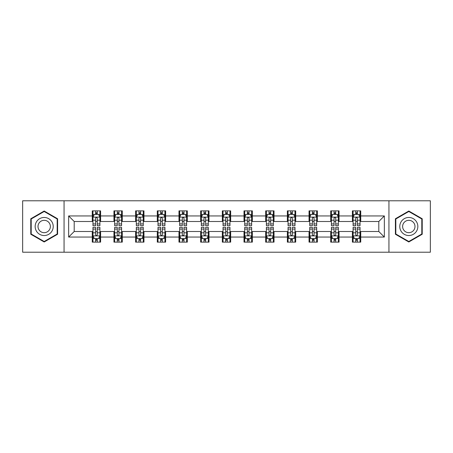 <?xml version="1.0" encoding="UTF-8"?>
<svg xmlns="http://www.w3.org/2000/svg" width="453" height="453" viewBox="0 0 453 453"><rect width="100%" height="100%" fill="white"/><g stroke="black" fill="none" stroke-linecap="round" stroke-linejoin="round"><path stroke-width="0.68" d="M388.94 252.208L430.35 252.208L430.35 200.792L388.94 200.792L388.94 252.208L64.06 252.208L64.06 200.792L22.65 200.792L22.65 252.208L64.06 252.208M388.94 200.792L64.06 200.792M360.735 215.939L360.735 210.866L352.394 210.866L352.394 215.939L339.054 215.939L339.054 210.866L330.718 210.866L330.718 215.939L317.377 215.939L317.377 210.866L309.042 210.866L309.042 215.939L295.701 215.939L295.701 210.866L287.361 210.866L287.361 215.939L274.025 215.939L274.025 210.866L265.685 210.866L265.685 215.939L252.344 215.939L252.344 210.866L244.008 210.866L244.008 215.939L230.668 215.939L230.668 210.866L222.332 210.866L222.332 215.939L208.992 215.939L208.992 210.866L200.656 210.866L200.656 215.939L187.316 215.939L187.316 210.866L178.975 210.866L178.975 215.939L165.639 215.939L165.639 210.866L157.299 210.866L157.299 215.939L143.958 215.939L143.958 210.866L135.623 210.866L135.623 215.939L122.282 215.939L122.282 210.866L113.946 210.866L113.946 215.939L100.606 215.939L100.606 210.866L92.265 210.866L92.265 215.939L68.646 215.939L68.646 237.061L74.201 231.5L92.265 231.5L92.265 242.134L100.606 242.134L100.606 231.5L113.946 231.5L113.946 242.134L122.282 242.134L122.282 231.5L135.623 231.5L135.623 242.134L143.958 242.134L143.958 231.5L157.299 231.5L157.299 242.134L165.639 242.134L165.639 231.5L178.975 231.5L178.975 242.134L187.316 242.134L187.316 231.5L200.656 231.5L200.656 242.134L208.992 242.134L208.992 231.5L222.332 231.5L222.332 242.134L230.668 242.134L230.668 231.5L244.008 231.5L244.008 242.134L252.344 242.134L252.344 231.5L265.685 231.5L265.685 242.134L274.025 242.134L274.025 231.5L287.361 231.5L287.361 242.134L295.701 242.134L295.701 231.5L309.042 231.5L309.042 242.134L317.377 242.134L317.377 231.5L330.718 231.5L330.718 242.134L339.054 242.134L339.054 231.5L352.394 231.5L352.394 242.134L360.735 242.134L360.735 231.5L378.799 231.5L378.799 221.5L360.735 221.5L360.735 215.939L384.354 215.939L384.354 237.061L360.735 237.061M352.394 237.061L339.054 237.061M330.718 237.061L317.377 237.061M309.042 237.061L295.701 237.061M287.361 237.061L274.025 237.061M265.685 237.061L252.344 237.061M244.008 237.061L230.668 237.061M222.332 237.061L208.992 237.061M200.656 237.061L187.316 237.061M178.975 237.061L165.639 237.061M157.299 237.061L143.958 237.061M135.623 237.061L122.282 237.061M113.946 237.061L100.606 237.061M92.265 237.061L68.646 237.061M352.394 215.939L352.394 221.5L339.054 221.5L339.054 215.939M330.718 215.939L330.718 221.5L317.377 221.5L317.377 215.939M309.042 215.939L309.042 221.5L295.701 221.5L295.701 215.939M287.361 215.939L287.361 221.5L274.025 221.5L274.025 215.939M265.685 215.939L265.685 221.5L252.344 221.5L252.344 215.939M244.008 215.939L244.008 221.5L230.668 221.5L230.668 215.939M222.332 215.939L222.332 221.5L208.992 221.5L208.992 215.939M200.656 215.939L200.656 221.5L187.316 221.5L187.316 215.939M178.975 215.939L178.975 221.5L165.639 221.5L165.639 215.939M157.299 215.939L157.299 221.5L143.958 221.5L143.958 215.939M135.623 215.939L135.623 221.5L122.282 221.5L122.282 215.939M113.946 215.939L113.946 221.5L100.606 221.5L100.606 215.939M92.265 215.939L92.265 221.5L74.201 221.5L68.646 215.939M74.201 221.5L74.201 231.5M384.354 237.061L378.799 231.5M378.799 221.5L384.354 215.939M92.265 214.343L92.961 214.343M95.6 214.343L97.27 214.343M99.909 214.343L100.606 214.343M92.265 221.358L92.961 221.358M95.6 221.358L97.27 221.358M99.909 221.358L100.606 221.358M92.265 231.642L92.961 231.642M95.6 231.642L97.27 231.642M99.909 231.642L100.606 231.642M92.265 238.657L92.961 238.657M95.6 238.657L97.27 238.657M99.909 238.657L100.606 238.657M113.946 231.642L114.637 231.642M117.282 231.642L118.946 231.642M121.585 231.642L122.282 231.642M113.946 238.657L114.637 238.657M117.282 238.657L118.946 238.657M121.585 238.657L122.282 238.657M113.946 214.343L114.637 214.343M117.282 214.343L118.946 214.343M121.585 214.343L122.282 214.343M113.946 221.358L114.637 221.358M117.282 221.358L118.946 221.358M121.585 221.358L122.282 221.358M135.623 231.642L136.319 231.642M138.958 231.642L140.623 231.642M143.267 231.642L143.958 231.642M135.623 238.657L136.319 238.657M138.958 238.657L140.623 238.657M143.267 238.657L143.958 238.657M135.623 214.343L136.319 214.343M138.958 214.343L140.623 214.343M143.267 214.343L143.958 214.343M135.623 221.358L136.319 221.358M138.958 221.358L140.623 221.358M143.267 221.358L143.958 221.358M157.299 231.642L157.995 231.642M160.634 231.642L162.304 231.642M164.943 231.642L165.639 231.642M157.299 238.657L157.995 238.657M160.634 238.657L162.304 238.657M164.943 238.657L165.639 238.657M157.299 214.343L157.995 214.343M160.634 214.343L162.304 214.343M164.943 214.343L165.639 214.343M157.299 221.358L157.995 221.358M160.634 221.358L162.304 221.358M164.943 221.358L165.639 221.358M178.975 231.642L179.671 231.642M182.31 231.642L183.98 231.642M186.619 231.642L187.316 231.642M178.975 238.657L179.671 238.657M182.31 238.657L183.98 238.657M186.619 238.657L187.316 238.657M178.975 214.343L179.671 214.343M182.31 214.343L183.98 214.343M186.619 214.343L187.316 214.343M178.975 221.358L179.671 221.358M182.31 221.358L183.98 221.358M186.619 221.358L187.316 221.358M200.656 231.642L201.347 231.642M203.992 231.642L205.656 231.642M208.295 231.642L208.992 231.642M200.656 238.657L201.347 238.657M203.992 238.657L205.656 238.657M208.295 238.657L208.992 238.657M200.656 214.343L201.347 214.343M203.992 214.343L205.656 214.343M208.295 214.343L208.992 214.343M200.656 221.358L201.347 221.358M203.992 221.358L205.656 221.358M208.295 221.358L208.992 221.358M222.332 231.642L223.029 231.642M225.668 231.642L227.332 231.642M229.971 231.642L230.668 231.642M222.332 238.657L223.029 238.657M225.668 238.657L227.332 238.657M229.971 238.657L230.668 238.657M222.332 214.343L223.029 214.343M225.668 214.343L227.332 214.343M229.971 214.343L230.668 214.343M222.332 221.358L223.029 221.358M225.668 221.358L227.332 221.358M229.971 221.358L230.668 221.358M244.008 231.642L244.705 231.642M247.344 231.642L249.008 231.642M251.653 231.642L252.344 231.642M244.008 238.657L244.705 238.657M247.344 238.657L249.008 238.657M251.653 238.657L252.344 238.657M244.008 214.343L244.705 214.343M247.344 214.343L249.008 214.343M251.653 214.343L252.344 214.343M244.008 221.358L244.705 221.358M247.344 221.358L249.008 221.358M251.653 221.358L252.344 221.358M265.685 231.642L266.381 231.642M269.02 231.642L270.69 231.642M273.329 231.642L274.025 231.642M265.685 238.657L266.381 238.657M269.02 238.657L270.69 238.657M273.329 238.657L274.025 238.657M265.685 214.343L266.381 214.343M269.02 214.343L270.69 214.343M273.329 214.343L274.025 214.343M265.685 221.358L266.381 221.358M269.02 221.358L270.69 221.358M273.329 221.358L274.025 221.358M287.361 231.642L288.057 231.642M290.696 231.642L292.366 231.642M295.005 231.642L295.701 231.642M287.361 238.657L288.057 238.657M290.696 238.657L292.366 238.657M295.005 238.657L295.701 238.657M287.361 214.343L288.057 214.343M290.696 214.343L292.366 214.343M295.005 214.343L295.701 214.343M287.361 221.358L288.057 221.358M290.696 221.358L292.366 221.358M295.005 221.358L295.701 221.358M309.042 231.642L309.733 231.642M312.377 231.642L314.042 231.642M316.681 231.642L317.377 231.642M309.042 238.657L309.733 238.657M312.377 238.657L314.042 238.657M316.681 238.657L317.377 238.657M309.042 214.343L309.733 214.343M312.377 214.343L314.042 214.343M316.681 214.343L317.377 214.343M309.042 221.358L309.733 221.358M312.377 221.358L314.042 221.358M316.681 221.358L317.377 221.358M330.718 231.642L331.415 231.642M334.054 231.642L335.718 231.642M338.363 231.642L339.054 231.642M330.718 238.657L331.415 238.657M334.054 238.657L335.718 238.657M338.363 238.657L339.054 238.657M330.718 214.343L331.415 214.343M334.054 214.343L335.718 214.343M338.363 214.343L339.054 214.343M330.718 221.358L331.415 221.358M334.054 221.358L335.718 221.358M338.363 221.358L339.054 221.358M352.394 231.642L353.091 231.642M355.73 231.642L357.4 231.642M360.039 231.642L360.735 231.642M352.394 238.657L353.091 238.657M355.73 238.657L357.4 238.657M360.039 238.657L360.735 238.657M352.394 214.343L353.091 214.343M355.73 214.343L357.4 214.343M360.039 214.343L360.735 214.343M352.394 221.358L353.091 221.358M355.73 221.358L357.4 221.358M360.039 221.358L360.735 221.358M44.19 241.981L57.599 234.241L57.599 218.759L44.19 211.019L30.781 218.759L30.781 234.241L44.19 241.981M422.219 218.759L408.81 211.019L395.401 218.759L395.401 234.241L408.81 241.981L422.219 234.241L422.219 218.759M97.27 212.672L95.6 212.672M99.909 223.924L97.27 223.924L97.27 225.668L99.909 225.668L99.909 217.191L98.522 214.411L94.354 214.411L92.961 217.191L92.961 225.668L95.6 225.668L95.6 223.924L92.961 223.924M92.961 217.191L92.961 210.866M99.909 217.191L99.909 210.866M95.6 214.411L95.6 210.866M97.27 210.866L97.27 214.411M97.27 223.924L97.27 218.233C96.716 217.163 96.161 217.163 95.6 218.233L95.6 223.924M95.6 240.328L97.27 240.328M92.961 229.076L95.6 229.076L95.6 227.332L92.961 227.332L92.961 235.809L94.354 238.589L98.522 238.589L99.909 235.809L99.909 227.332L97.27 227.332L97.27 229.076L99.909 229.076M99.909 235.809L99.909 242.134M92.961 235.809L92.961 242.134M97.27 238.589L97.27 242.134M95.6 242.134L95.6 238.589M95.6 229.076L95.6 234.767C96.155 235.837 96.716 235.837 97.27 234.767L97.27 229.076M52.01 231.019A9.032 9.032 0 0 0 48.703 218.68A9.032 9.032 0 0 0 36.365 221.981A9.032 9.032 0 0 0 39.671 234.32A9.032 9.032 0 0 0 52.01 231.019M49.541 229.592A6.183 6.183 0 0 0 47.282 221.143A6.183 6.183 0 0 0 38.833 223.408A6.183 6.183 0 0 0 41.098 231.857A6.183 6.183 0 0 0 49.541 229.592M31.195 234.003L31.195 218.997L44.19 211.5L57.18 218.997L57.18 234.003L44.19 241.5L31.195 234.003M408.81 217.468A9.032 9.032 0 0 0 399.778 226.5A9.032 9.032 0 0 0 408.81 235.532A9.032 9.032 0 0 0 417.842 226.5A9.032 9.032 0 0 0 408.81 217.468M408.81 220.317A6.183 6.183 0 0 0 402.626 226.5A6.183 6.183 0 0 0 408.81 232.683A6.183 6.183 0 0 0 414.993 226.5A6.183 6.183 0 0 0 408.81 220.317M421.805 234.003L408.81 241.5L395.82 234.003L395.82 218.997L408.81 211.5L421.805 218.997L421.805 234.003M118.946 212.672L117.282 212.672M121.585 223.924L118.946 223.924L118.946 225.668L121.585 225.668L121.585 217.191L120.198 214.411L116.03 214.411L114.637 217.191L114.637 225.668L117.282 225.668L117.282 223.924L114.637 223.924M114.637 217.191L114.637 210.866M121.585 217.191L121.585 210.866M117.282 214.411L117.282 210.866M118.946 210.866L118.946 214.411M118.946 223.924L118.946 218.233C118.392 217.163 117.837 217.163 117.282 218.233L117.282 223.924M140.623 212.672L138.958 212.672M143.267 223.924L140.623 223.924L140.623 225.668L143.267 225.668L143.267 217.191L141.874 214.411L137.706 214.411L136.319 217.191L136.319 225.668L138.958 225.668L138.958 223.924L136.319 223.924M136.319 217.191L136.319 210.866M143.267 217.191L143.267 210.866M138.958 214.411L138.958 210.866M140.623 210.866L140.623 214.411M140.623 223.924L140.623 218.233C140.068 217.163 139.513 217.163 138.958 218.233L138.958 223.924M117.282 240.328L118.946 240.328M114.637 229.076L117.282 229.076L117.282 227.332L114.637 227.332L114.637 235.809L116.03 238.589L120.198 238.589L121.585 235.809L121.585 227.332L118.946 227.332L118.946 229.076L121.585 229.076M121.585 235.809L121.585 242.134M114.637 235.809L114.637 242.134M118.946 238.589L118.946 242.134M117.282 242.134L117.282 238.589M117.282 229.076L117.282 234.767C117.837 235.837 118.392 235.837 118.946 234.767L118.946 229.076M138.958 240.328L140.623 240.328M136.319 229.076L138.958 229.076L138.958 227.332L136.319 227.332L136.319 235.809L137.706 238.589L141.874 238.589L143.267 235.809L143.267 227.332L140.623 227.332L140.623 229.076L143.267 229.076M143.267 235.809L143.267 242.134M136.319 235.809L136.319 242.134M140.623 238.589L140.623 242.134M138.958 242.134L138.958 238.589M138.958 229.076L138.958 234.767C139.513 235.837 140.068 235.837 140.623 234.767L140.623 229.076M162.304 212.672L160.634 212.672M164.943 223.924L162.304 223.924L162.304 225.668L164.943 225.668L164.943 217.191L163.55 214.411L159.382 214.411L157.995 217.191L157.995 225.668L160.634 225.668L160.634 223.924L157.995 223.924M157.995 217.191L157.995 210.866M164.943 217.191L164.943 210.866M160.634 214.411L160.634 210.866M162.304 210.866L162.304 214.411M162.304 223.924L162.304 218.233C161.749 217.163 161.189 217.163 160.634 218.233L160.634 223.924M183.98 212.672L182.31 212.672M186.619 223.924L183.98 223.924L183.98 225.668L186.619 225.668L186.619 217.191L185.232 214.411L181.058 214.411L179.671 217.191L179.671 225.668L182.31 225.668L182.31 223.924L179.671 223.924M179.671 217.191L179.671 210.866M186.619 217.191L186.619 210.866M182.31 214.411L182.31 210.866M183.98 210.866L183.98 214.411M183.98 223.924L183.98 218.233C183.425 217.163 182.87 217.163 182.31 218.233L182.31 223.924M205.656 212.672L203.992 212.672M208.295 223.924L205.656 223.924L205.656 225.668L208.295 225.668L208.295 217.191L206.908 214.411L202.74 214.411L201.347 217.191L201.347 225.668L203.992 225.668L203.992 223.924L201.347 223.924M201.347 217.191L201.347 210.866M208.295 217.191L208.295 210.866M203.992 214.411L203.992 210.866M205.656 210.866L205.656 214.411M205.656 223.924L205.656 218.233C205.101 217.163 204.546 217.163 203.992 218.233L203.992 223.924M160.634 240.328L162.304 240.328M157.995 229.076L160.634 229.076L160.634 227.332L157.995 227.332L157.995 235.809L159.382 238.589L163.55 238.589L164.943 235.809L164.943 227.332L162.304 227.332L162.304 229.076L164.943 229.076M164.943 235.809L164.943 242.134M157.995 235.809L157.995 242.134M162.304 238.589L162.304 242.134M160.634 242.134L160.634 238.589M160.634 229.076L160.634 234.767C161.189 235.837 161.744 235.837 162.304 234.767L162.304 229.076M182.31 240.328L183.98 240.328M179.671 229.076L182.31 229.076L182.31 227.332L179.671 227.332L179.671 235.809L181.058 238.589L185.232 238.589L186.619 235.809L186.619 227.332L183.98 227.332L183.98 229.076L186.619 229.076M186.619 235.809L186.619 242.134M179.671 235.809L179.671 242.134M183.98 238.589L183.98 242.134M182.31 242.134L182.31 238.589M182.31 229.076L182.31 234.767C182.865 235.837 183.425 235.837 183.98 234.767L183.98 229.076M203.992 240.328L205.656 240.328M201.347 229.076L203.992 229.076L203.992 227.332L201.347 227.332L201.347 235.809L202.74 238.589L206.908 238.589L208.295 235.809L208.295 227.332L205.656 227.332L205.656 229.076L208.295 229.076M208.295 235.809L208.295 242.134M201.347 235.809L201.347 242.134M205.656 238.589L205.656 242.134M203.992 242.134L203.992 238.589M203.992 229.076L203.992 234.767C204.546 235.837 205.101 235.837 205.656 234.767L205.656 229.076M225.668 240.328L227.332 240.328M223.029 229.076L225.668 229.076L225.668 227.332L223.029 227.332L223.029 235.809L224.416 238.589L228.584 238.589L229.971 235.809L229.971 227.332L227.332 227.332L227.332 229.076L229.971 229.076M229.971 235.809L229.971 242.134M223.029 235.809L223.029 242.134M227.332 238.589L227.332 242.134M225.668 242.134L225.668 238.589M225.668 229.076L225.668 234.767C226.223 235.837 226.777 235.837 227.332 234.767L227.332 229.076M247.344 240.328L249.008 240.328M244.705 229.076L247.344 229.076L247.344 227.332L244.705 227.332L244.705 235.809L246.092 238.589L250.26 238.589L251.653 235.809L251.653 227.332L249.008 227.332L249.008 229.076L251.653 229.076M251.653 235.809L251.653 242.134M244.705 235.809L244.705 242.134M249.008 238.589L249.008 242.134M247.344 242.134L247.344 238.589M247.344 229.076L247.344 234.767C247.899 235.837 248.454 235.837 249.008 234.767L249.008 229.076M269.02 240.328L270.69 240.328M266.381 229.076L269.02 229.076L269.02 227.332L266.381 227.332L266.381 235.809L267.768 238.589L271.942 238.589L273.329 235.809L273.329 227.332L270.69 227.332L270.69 229.076L273.329 229.076M273.329 235.809L273.329 242.134M266.381 235.809L266.381 242.134M270.69 238.589L270.69 242.134M269.02 242.134L269.02 238.589M269.02 229.076L269.02 234.767C269.575 235.837 270.13 235.837 270.69 234.767L270.69 229.076M290.696 240.328L292.366 240.328M288.057 229.076L290.696 229.076L290.696 227.332L288.057 227.332L288.057 235.809L289.45 238.589L293.618 238.589L295.005 235.809L295.005 227.332L292.366 227.332L292.366 229.076L295.005 229.076M295.005 235.809L295.005 242.134M288.057 235.809L288.057 242.134M292.366 238.589L292.366 242.134M290.696 242.134L290.696 238.589M290.696 229.076L290.696 234.767C291.251 235.837 291.811 235.837 292.366 234.767L292.366 229.076M312.377 240.328L314.042 240.328M309.733 229.076L312.377 229.076L312.377 227.332L309.733 227.332L309.733 235.809L311.126 238.589L315.294 238.589L316.681 235.809L316.681 227.332L314.042 227.332L314.042 229.076L316.681 229.076M316.681 235.809L316.681 242.134M309.733 235.809L309.733 242.134M314.042 238.589L314.042 242.134M312.377 242.134L312.377 238.589M312.377 229.076L312.377 234.767C312.932 235.837 313.487 235.837 314.042 234.767L314.042 229.076M334.054 240.328L335.718 240.328M331.415 229.076L334.054 229.076L334.054 227.332L331.415 227.332L331.415 235.809L332.802 238.589L336.97 238.589L338.363 235.809L338.363 227.332L335.718 227.332L335.718 229.076L338.363 229.076M338.363 235.809L338.363 242.134M331.415 235.809L331.415 242.134M335.718 238.589L335.718 242.134M334.054 242.134L334.054 238.589M334.054 229.076L334.054 234.767C334.608 235.837 335.163 235.837 335.718 234.767L335.718 229.076M227.332 212.672L225.668 212.672M229.971 223.924L227.332 223.924L227.332 225.668L229.971 225.668L229.971 217.191L228.584 214.411L224.416 214.411L223.029 217.191L223.029 225.668L225.668 225.668L225.668 223.924L223.029 223.924M223.029 217.191L223.029 210.866M229.971 217.191L229.971 210.866M225.668 214.411L225.668 210.866M227.332 210.866L227.332 214.411M227.332 223.924L227.332 218.233C226.777 217.163 226.223 217.163 225.668 218.233L225.668 223.924M249.008 212.672L247.344 212.672M251.653 223.924L249.008 223.924L249.008 225.668L251.653 225.668L251.653 217.191L250.26 214.411L246.092 214.411L244.705 217.191L244.705 225.668L247.344 225.668L247.344 223.924L244.705 223.924M244.705 217.191L244.705 210.866M251.653 217.191L251.653 210.866M247.344 214.411L247.344 210.866M249.008 210.866L249.008 214.411M249.008 223.924L249.008 218.233C248.454 217.163 247.899 217.163 247.344 218.233L247.344 223.924M270.69 212.672L269.02 212.672M273.329 223.924L270.69 223.924L270.69 225.668L273.329 225.668L273.329 217.191L271.942 214.411L267.768 214.411L266.381 217.191L266.381 225.668L269.02 225.668L269.02 223.924L266.381 223.924M266.381 217.191L266.381 210.866M273.329 217.191L273.329 210.866M269.02 214.411L269.02 210.866M270.69 210.866L270.69 214.411M270.69 223.924L270.69 218.233C270.135 217.163 269.575 217.163 269.02 218.233L269.02 223.924M292.366 212.672L290.696 212.672M295.005 223.924L292.366 223.924L292.366 225.668L295.005 225.668L295.005 217.191L293.618 214.411L289.45 214.411L288.057 217.191L288.057 225.668L290.696 225.668L290.696 223.924L288.057 223.924M288.057 217.191L288.057 210.866M295.005 217.191L295.005 210.866M290.696 214.411L290.696 210.866M292.366 210.866L292.366 214.411M292.366 223.924L292.366 218.233C291.811 217.163 291.256 217.163 290.696 218.233L290.696 223.924M314.042 212.672L312.377 212.672M316.681 223.924L314.042 223.924L314.042 225.668L316.681 225.668L316.681 217.191L315.294 214.411L311.126 214.411L309.733 217.191L309.733 225.668L312.377 225.668L312.377 223.924L309.733 223.924M309.733 217.191L309.733 210.866M316.681 217.191L316.681 210.866M312.377 214.411L312.377 210.866M314.042 210.866L314.042 214.411M314.042 223.924L314.042 218.233C313.487 217.163 312.932 217.163 312.377 218.233L312.377 223.924M335.718 212.672L334.054 212.672M338.363 223.924L335.718 223.924L335.718 225.668L338.363 225.668L338.363 217.191L336.97 214.411L332.802 214.411L331.415 217.191L331.415 225.668L334.054 225.668L334.054 223.924L331.415 223.924M331.415 217.191L331.415 210.866M338.363 217.191L338.363 210.866M334.054 214.411L334.054 210.866M335.718 210.866L335.718 214.411M335.718 223.924L335.718 218.233C335.163 217.163 334.608 217.163 334.054 218.233L334.054 223.924M357.4 212.672L355.73 212.672M360.039 223.924L357.4 223.924L357.4 225.668L360.039 225.668L360.039 217.191L358.646 214.411L354.478 214.411L353.091 217.191L353.091 225.668L355.73 225.668L355.73 223.924L353.091 223.924M353.091 217.191L353.091 210.866M360.039 217.191L360.039 210.866M355.73 214.411L355.73 210.866M357.4 210.866L357.4 214.411M357.4 223.924L357.4 218.233C356.845 217.163 356.285 217.163 355.73 218.233L355.73 223.924M355.73 240.328L357.4 240.328M353.091 229.076L355.73 229.076L355.73 227.332L353.091 227.332L353.091 235.809L354.478 238.589L358.646 238.589L360.039 235.809L360.039 227.332L357.4 227.332L357.4 229.076L360.039 229.076M360.039 235.809L360.039 242.134M353.091 235.809L353.091 242.134M357.4 238.589L357.4 242.134M355.73 242.134L355.73 238.589M355.73 229.076L355.73 234.767C356.285 235.837 356.839 235.837 357.4 234.767L357.4 229.076M99.875 217.123L92.995 217.123M92.961 214.575L94.269 214.575M98.601 214.575L99.909 214.575M95.6 220.198L92.961 220.198M99.909 220.198L97.27 220.198M97.27 213.556L95.6 213.556M92.995 235.877L99.875 235.877M99.909 238.425L98.601 238.425M94.269 238.425L92.961 238.425M97.27 232.802L99.909 232.802M92.961 232.802L95.6 232.802M95.6 239.444L97.27 239.444M121.551 217.123L114.677 217.123M114.637 214.575L115.945 214.575M120.283 214.575L121.585 214.575M117.282 220.198L114.637 220.198M121.585 220.198L118.946 220.198M118.946 213.556L117.282 213.556M143.227 217.123L136.353 217.123M136.319 214.575L137.621 214.575M141.959 214.575L143.267 214.575M138.958 220.198L136.319 220.198M143.267 220.198L140.623 220.198M140.623 213.556L138.958 213.556M114.677 235.877L121.551 235.877M121.585 238.425L120.283 238.425M115.945 238.425L114.637 238.425M118.946 232.802L121.585 232.802M114.637 232.802L117.282 232.802M117.282 239.444L118.946 239.444M136.353 235.877L143.227 235.877M143.267 238.425L141.959 238.425M137.621 238.425L136.319 238.425M140.623 232.802L143.267 232.802M136.319 232.802L138.958 232.802M138.958 239.444L140.623 239.444M164.909 217.123L158.029 217.123M157.995 214.575L159.303 214.575M163.635 214.575L164.943 214.575M160.634 220.198L157.995 220.198M164.943 220.198L162.304 220.198M162.304 213.556L160.634 213.556M186.585 217.123L179.705 217.123M179.671 214.575L180.979 214.575M185.311 214.575L186.619 214.575M182.31 220.198L179.671 220.198M186.619 220.198L183.98 220.198M183.98 213.556L182.31 213.556M208.261 217.123L201.381 217.123M201.347 214.575L202.655 214.575M206.993 214.575L208.295 214.575M203.992 220.198L201.347 220.198M208.295 220.198L205.656 220.198M205.656 213.556L203.992 213.556M158.029 235.877L164.909 235.877M164.943 238.425L163.635 238.425M159.303 238.425L157.995 238.425M162.304 232.802L164.943 232.802M157.995 232.802L160.634 232.802M160.634 239.444L162.304 239.444M179.705 235.877L186.585 235.877M186.619 238.425L185.311 238.425M180.979 238.425L179.671 238.425M183.98 232.802L186.619 232.802M179.671 232.802L182.31 232.802M182.31 239.444L183.98 239.444M201.381 235.877L208.261 235.877M208.295 238.425L206.993 238.425M202.655 238.425L201.347 238.425M205.656 232.802L208.295 232.802M201.347 232.802L203.992 232.802M203.992 239.444L205.656 239.444M223.063 235.877L229.937 235.877M229.971 238.425L228.669 238.425M224.331 238.425L223.029 238.425M227.332 232.802L229.971 232.802M223.029 232.802L225.668 232.802M225.668 239.444L227.332 239.444M244.739 235.877L251.619 235.877M251.653 238.425L250.345 238.425M246.007 238.425L244.705 238.425M249.008 232.802L251.653 232.802M244.705 232.802L247.344 232.802M247.344 239.444L249.008 239.444M266.415 235.877L273.295 235.877M273.329 238.425L272.021 238.425M267.689 238.425L266.381 238.425M270.69 232.802L273.329 232.802M266.381 232.802L269.02 232.802M269.02 239.444L270.69 239.444M288.091 235.877L294.971 235.877M295.005 238.425L293.697 238.425M289.365 238.425L288.057 238.425M292.366 232.802L295.005 232.802M288.057 232.802L290.696 232.802M290.696 239.444L292.366 239.444M309.773 235.877L316.647 235.877M316.681 238.425L315.379 238.425M311.041 238.425L309.733 238.425M314.042 232.802L316.681 232.802M309.733 232.802L312.377 232.802M312.377 239.444L314.042 239.444M331.449 235.877L338.323 235.877M338.363 238.425L337.055 238.425M332.717 238.425L331.415 238.425M335.718 232.802L338.363 232.802M331.415 232.802L334.054 232.802M334.054 239.444L335.718 239.444M229.937 217.123L223.063 217.123M223.029 214.575L224.331 214.575M228.669 214.575L229.971 214.575M225.668 220.198L223.029 220.198M229.971 220.198L227.332 220.198M227.332 213.556L225.668 213.556M251.619 217.123L244.739 217.123M244.705 214.575L246.007 214.575M250.345 214.575L251.653 214.575M247.344 220.198L244.705 220.198M251.653 220.198L249.008 220.198M249.008 213.556L247.344 213.556M273.295 217.123L266.415 217.123M266.381 214.575L267.689 214.575M272.021 214.575L273.329 214.575M269.02 220.198L266.381 220.198M273.329 220.198L270.69 220.198M270.69 213.556L269.02 213.556M294.971 217.123L288.091 217.123M288.057 214.575L289.365 214.575M293.697 214.575L295.005 214.575M290.696 220.198L288.057 220.198M295.005 220.198L292.366 220.198M292.366 213.556L290.696 213.556M316.647 217.123L309.773 217.123M309.733 214.575L311.041 214.575M315.379 214.575L316.681 214.575M312.377 220.198L309.733 220.198M316.681 220.198L314.042 220.198M314.042 213.556L312.377 213.556M338.323 217.123L331.449 217.123M331.415 214.575L332.717 214.575M337.055 214.575L338.363 214.575M334.054 220.198L331.415 220.198M338.363 220.198L335.718 220.198M335.718 213.556L334.054 213.556M360.005 217.123L353.125 217.123M353.091 214.575L354.399 214.575M358.731 214.575L360.039 214.575M355.73 220.198L353.091 220.198M360.039 220.198L357.4 220.198M357.4 213.556L355.73 213.556M353.125 235.877L360.005 235.877M360.039 238.425L358.731 238.425M354.399 238.425L353.091 238.425M357.4 232.802L360.039 232.802M353.091 232.802L355.73 232.802M355.73 239.444L357.4 239.444"/></g></svg>
